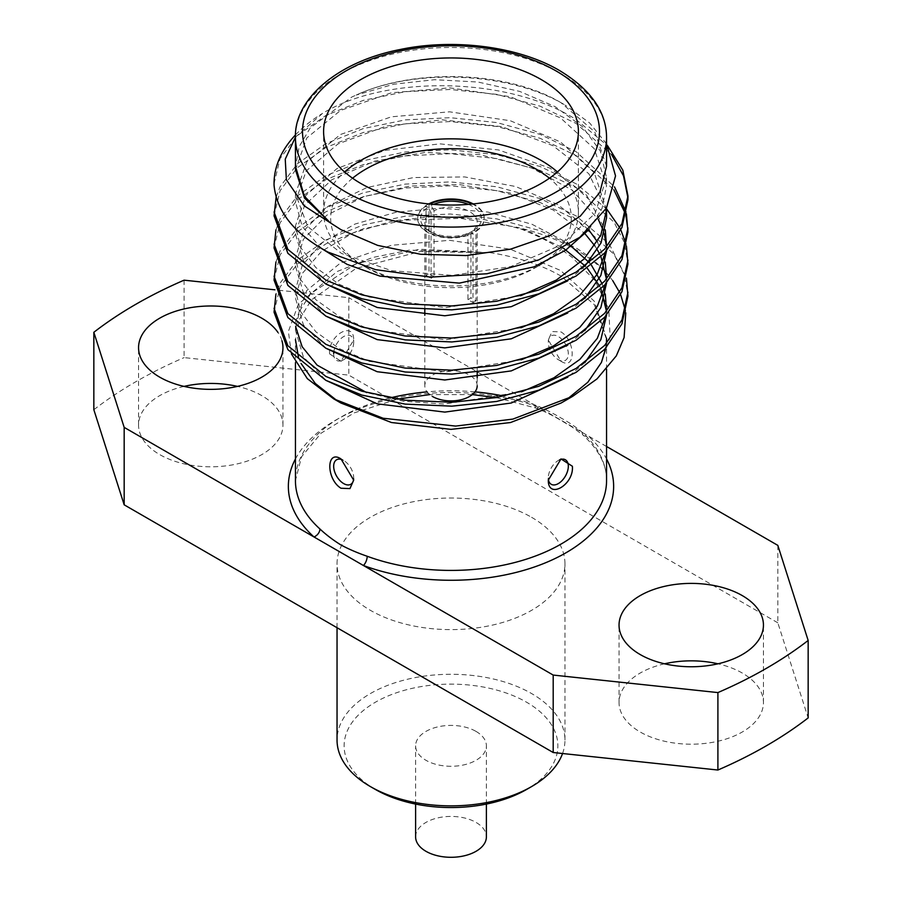 <?xml version="1.0" encoding="UTF-8"?>
<svg xmlns="http://www.w3.org/2000/svg" width="902" height="902" viewBox="0 0 902 902"><rect width="100%" height="100%" fill="white"/><g stroke="black" fill="none" stroke-linecap="round" stroke-linejoin="round"><path stroke-width="0.68" stroke-dasharray="4.51 3.38" d="M664.515 663.804A72.194 41.684 0 0 0 619.043 702.523A72.194 41.684 0 0 0 640.194 731.996A72.194 41.684 0 0 0 718.871 741.027A72.194 41.684 0 0 0 763.442 702.523A72.194 41.684 0 0 0 742.29 673.05A72.194 41.684 0 0 0 717.969 663.804M184.031 386.394A72.194 41.684 0 0 0 138.558 425.113A72.194 41.684 0 0 0 159.71 454.585A72.194 41.684 0 0 0 238.387 463.628A72.194 41.684 0 0 0 282.957 425.113A72.194 41.684 0 0 0 261.805 395.64A72.194 41.684 0 0 0 237.485 386.394M562.555 753.508A113.956 65.79 0 0 0 564.956 740.068A113.956 65.79 0 0 0 531.582 693.548A113.956 65.79 0 0 0 407.388 679.285A113.956 65.79 0 0 0 337.044 740.068M531.582 517.297A113.956 65.79 180 0 1 564.956 563.818A113.956 65.79 180 0 1 494.612 624.601A113.956 65.79 180 0 1 370.418 610.338A113.956 65.79 180 0 1 337.044 563.818A113.956 65.79 180 0 1 407.388 503.034A113.956 65.79 180 0 1 531.582 517.297M415.608 836.864A35.392 20.43 180 0 1 437.459 817.979A35.392 20.43 180 0 1 476.03 822.41A35.392 20.43 180 0 1 486.392 836.864M476.03 731.398A35.392 20.43 180 0 1 486.392 745.841A35.392 20.43 180 0 1 464.541 764.727A35.392 20.43 180 0 1 425.969 760.296A35.392 20.43 180 0 1 415.608 745.841A35.392 20.43 180 0 1 437.459 726.967A35.392 20.43 180 0 1 476.03 731.398M375.424 789.476A106.876 61.708 180 0 1 375.424 702.207A106.876 61.708 180 0 1 526.576 702.218A106.876 61.708 180 0 1 526.576 789.476M582.072 432.216A7.081 4.871 132.1 0 0 583.29 435.271C599.142 450.278 606.911 465.387 606.561 480.597A155.561 89.817 0 0 0 582.072 432.216C575.859 427.018 568.835 422.271 560.999 417.987C556.793 415.281 540.399 406.588 534.796 404.919A155.561 89.817 0 0 0 503.925 396.136M560.999 361.228C575.927 371.139 575.848 340.809 560.999 331.913L552.047 331.564L548.303 340.009L560.999 361.228L558.315 359.684A14.161 8.174 60 0 1 548.303 342.343A14.161 8.174 60 0 1 558.315 336.559A14.161 8.174 60 0 1 568.328 353.9A14.161 8.174 60 0 1 558.315 359.684L560.999 361.228M605.862 348.014L606.403 343.527M606.561 369.268L606.561 339.626L594.395 304.718L560.999 276.057C541.876 265.041 518.357 257.25 490.462 252.684L420.039 251.545L355.974 268.458L311.393 299.949L299.475 319.229L295.439 339.558L295.439 362.762M560.999 403.07L566.479 399.744M467.958 233.765L470.968 232.04A30.431 17.578 180 0 1 429.476 231.194L429.476 231.194A30.431 17.578 180 0 1 428.033 207.246L431.043 212.455A26.192 15.12 0 0 0 424.808 222.242A26.192 15.12 0 0 0 432.486 232.93L429.476 231.194L432.486 232.93A26.192 15.12 0 0 0 467.958 233.765L467.958 299.644L472.975 302.542L472.975 233.19L470.968 232.04A26.192 15.12 0 0 0 477.192 222.242A26.192 15.12 0 0 0 469.514 211.553A26.192 15.12 0 0 0 434.042 210.718L434.042 276.598A26.192 15.12 0 0 0 431.043 278.335L431.043 212.455M601.442 362.412L610.147 337.201L608.76 309.183L594.914 280.421L571.913 257.138C557.673 246.787 548.213 239.763 516.316 227.146A176.95 102.163 0 0 1 576.13 249.854A176.95 102.163 0 0 1 612.706 280.612C603.393 268.063 591.193 257.194 576.13 248.016L540.174 230.743L496.799 218.893L450.188 214.011L405.201 216.221L363.224 224.925L325.87 239.988L297.356 260.137L280.071 283.104L275.922 294.142M619.663 292.519L620.599 294.571M625.39 310.412L625.762 312.915M298.483 357.26L301.042 363.438M337.427 400.939L341.001 403.07M291.402 353.911L288.381 331.451L298.37 304.233L337.077 271.536L372.515 257.532L409.271 250.125L490.462 252.684L419.565 249.245L356.042 263.801L310.852 293.511L299.396 311.28L295.439 330.279L303.376 356.899L326.096 380.452M606.561 166.227L594.722 131.861L561.01 102.715L565.092 105.072C509.111 71.495 413.905 68.18 356.189 95.082L393.813 84.202L434.471 79.714L477.925 82.014L519.755 91.429L555.204 106.695L582.342 126.584L600.349 151.096L606.539 177.671L595.196 213.233L561.495 244.825L510.6 266.642L452.421 275.369L391.727 270.713L341.497 253.439L307.74 226.605L295.45 193.738L306.804 161.943L340.505 134.477L391.4 116.809L449.579 111.825L510.273 120.721L560.514 141.941L594.249 172.688L606.55 209.805M606.561 143.869L589.637 122.965L565.103 105.06M561.01 102.715C508.491 71.179 415.326 67.639 356.189 95.082L352.017 96.909L310.288 127.881L299.205 146.552L295.45 167.174M274.05 183.692L280.071 158.572L297.356 135.604L325.87 115.456L363.224 100.393L405.201 91.688L450.188 89.467L496.799 94.36L540.174 106.21L576.13 123.484L611.646 154.648M627.927 197.831L627.95 199.782M295.439 137.138L322.454 113.438C387.059 74.144 509.72 77.042 576.13 119.583L607.621 145.774M274.05 280.048L280.071 254.894L297.356 231.927L325.87 211.778L363.224 196.715L405.201 188.011L450.188 185.801L496.799 190.683L540.174 202.533L576.13 219.806L614.127 254.409L624.488 274.93L627.95 296.104M275.922 262.031L280.071 251.004L297.356 228.037L325.87 207.877L363.224 192.814L405.201 184.109L450.188 181.9L496.799 186.782L540.174 198.632L576.13 215.905L609.245 244.025L626.416 278.087M274.05 247.937L280.071 222.794L297.356 199.827L325.87 179.667L363.224 164.604L405.201 155.899L450.188 153.69L496.799 158.572L540.174 170.422L576.13 187.695L614.127 222.298L624.488 242.818L627.95 263.993M275.922 229.92L280.071 218.893L297.356 195.926L325.87 175.766L363.224 160.714L405.201 151.998L450.188 149.788L496.799 154.682L540.174 166.532L576.13 183.794L606.539 208.745M619.854 227.935L620.824 229.886M625.965 244.025L626.416 245.987M274.05 215.837L280.071 190.683L297.356 167.716L325.87 147.556L363.224 132.504L405.201 123.788L450.188 121.578L496.799 126.472L540.174 138.322L576.13 155.584L613.867 189.803M625.447 213.864L625.965 215.815M627.927 229.942L627.95 231.893M276.147 197.008L280.071 186.782L297.356 163.814L325.87 143.666L363.224 128.603L405.201 119.898L450.188 117.688L496.799 122.571L540.174 134.421L576.13 151.694L614.499 186.838M625.965 211.925L626.416 213.875M274.05 312.16L280.071 287.005L297.356 264.038L325.87 243.878L363.224 228.826L405.201 220.111L460.336 218.34L516.316 227.146M352.581 178.224A120.327 69.477 0 0 0 365.908 267.319L360.913 264.433A127.407 73.558 180 0 1 323.592 212.421A127.407 73.558 180 0 1 344.587 171.955M557.413 171.955A127.407 73.558 180 0 1 578.408 212.421A127.407 73.558 180 0 1 541.087 264.433A127.407 73.558 180 0 1 360.913 264.433L365.908 267.319A120.327 69.477 0 0 0 365.919 267.319A120.327 69.477 0 0 0 536.092 267.319A120.327 69.477 0 0 0 549.419 178.224M429.69 204.021A33.273 19.201 0 0 0 429.025 204.348L429.025 273.701A33.273 19.201 180 0 0 426.026 275.437L426.026 206.084A33.273 19.201 0 0 0 417.727 218.769A33.273 19.201 0 0 0 427.48 232.355A33.273 19.201 0 0 0 472.975 233.19M428.721 203.931A33.273 19.201 0 0 0 417.727 218.194A33.273 19.201 0 0 0 427.48 231.78A33.273 19.201 0 0 0 463.729 235.941A33.273 19.201 0 0 0 484.273 218.194A33.273 19.201 0 0 0 474.52 204.619A33.273 19.201 0 0 0 473.279 203.931M467.958 299.644A26.192 15.12 0 0 0 470.957 297.919L475.974 300.817L475.974 231.464A33.273 19.201 0 0 0 484.273 218.769A33.273 19.201 0 0 0 474.52 205.194A33.273 19.201 0 0 0 472.31 204.021M477.192 377.735L477.192 385.797A26.192 15.12 0 0 0 469.514 375.108A26.192 15.12 0 0 0 440.977 371.827A26.192 15.12 0 0 0 424.808 385.797A26.192 15.12 0 0 0 432.486 396.485M353.652 478.928A14.161 8.174 -120 0 0 353.697 477.812A14.161 8.174 -120 0 0 343.685 460.482L341.001 458.926L343.685 460.482A14.161 8.174 -120 0 0 342.388 459.828M559.59 459.84A14.161 8.174 120 0 0 558.315 460.482A14.161 8.174 120 0 0 548.303 477.812L548.303 480.157M548.303 477.812A14.161 8.174 120 0 0 548.348 478.928M329.625 353.9L341.001 361.228L353.697 339.998C354.058 320.233 327.9 335.296 329.625 353.9M333.774 352.231A14.161 8.174 -60 0 1 344.384 336.187A14.161 8.174 -60 0 1 353.697 342.343L353.697 339.998M353.697 342.343A14.161 8.174 -60 0 1 343.685 359.684A14.161 8.174 -60 0 1 333.672 353.9A14.161 8.174 -60 0 1 333.684 353.426M496.382 397.602L536.149 408.121C551.28 414.356 554.651 416.656 572.003 426.962L583.29 435.271A7.081 4.871 132.1 0 0 588.036 435.801L538.607 407.264A7.081 3.112 -69.7 0 1 536.149 408.121L536.149 408.121A7.081 3.112 -69.7 0 1 534.796 404.919M475.974 231.464L473.967 230.303L470.957 232.028L470.957 297.919M434.042 210.718L431.032 205.509L429.025 204.348M434.042 276.598L429.025 273.701M426.026 275.437L431.043 278.335M426.026 206.084L428.033 207.246M431.032 205.509A30.431 17.578 180 0 1 433.558 204.371M468.442 204.371A30.431 17.578 180 0 1 473.967 230.303M475.974 300.817A33.273 19.201 180 0 1 472.975 302.542M295.461 169.734L306.793 137.95L340.505 110.472L391.4 92.793L449.591 87.821L510.273 96.717L560.537 117.936L594.26 148.683L606.539 185.789L602.074 208.362L589.04 229.536M321.439 248.445L302.125 226.301L295.45 201.845L306.15 170.94L337.957 143.97L386.552 125.953L442.442 119.831L501.749 126.652L552.949 145.673L588.848 173.748L605.873 209.095M606.403 213.808L606.55 217.901M584.857 266.282L567.775 280.849M326.152 284.164L303.399 260.599L295.45 233.956L304.628 205.25L331.959 179.656L374.758 161.086L425.101 152.494L479.943 154.637L531.819 168.043L571.969 189.995L598.409 219.626M603.021 229.863L604.306 233.934M606.403 245.964L606.539 250.936M584.868 298.382L567.764 312.971M326.141 316.264L303.399 292.699L295.45 266.067L303.343 239.38L326.795 215.217L364.318 196.501L409.824 186.071L459.479 184.606L509.867 192.927L552.937 209.873L584.699 233.381M594.846 245.874L597.395 249.933M599.672 254.127L600.946 256.799M606.482 279.225L606.539 283.048M584.857 330.493L567.798 345.06M326.107 348.352L303.388 324.788L295.45 298.167L302.035 273.746L321.529 251.308L353.291 232.829L393.34 220.843L437.008 216.198L483.607 219.4L527.58 230.653L563.378 248.163M585.218 266.022L587.36 268.356M599.672 286.227L600.946 288.911M606.482 311.325L606.55 315.148M584.879 362.593L567.832 377.149M520.601 295.766L445.419 307.672L369.234 297.062L339.141 284.288L315.835 267.567L300.637 247.475L295.45 225.861L305.925 195.272L337.055 168.505L384.793 150.386L439.86 143.858L498.614 149.957L550.051 168.167L586.672 195.283L605.298 229.909M606.55 241.928L605.682 251.895M520.973 327.776L445.735 339.783L369.414 329.241L339.253 316.467L315.892 299.735L300.648 279.631L295.461 257.983L303.67 230.788L328.08 206.254L366.945 187.537L413.668 177.536L464.71 176.927L515.662 186.522L558.135 204.754L588.758 229.796M597.383 241.86L605.298 262.031M606.539 274.05L605.693 283.995M521.243 359.808L445.96 371.906L369.538 361.398L339.31 348.634L315.937 331.891L300.659 311.765L295.461 290.106L302.238 265.289L322.352 242.593L355.027 224.046L395.978 212.274L440.593 208.103L487.926 212.071L531.954 224.26L567.155 242.649M589.525 262.82L591.43 265.199M602.175 283.792L605.298 294.153M606.539 306.173L605.693 316.106M521.536 391.829L444.393 404.051L403.735 401.3L366.629 392.573M295.45 330.279L295.45 322.228L306.793 290.444L340.505 262.967L391.4 245.299L449.579 240.315L510.273 249.211L560.514 270.431L594.249 301.178L606.55 338.295L605.693 348.206M295.484 134.905A176.95 102.163 180 0 1 322.454 113.438M777.828 545.372L777.828 622.82L808.158 717.913M184.098 280.172L184.098 357.609L348.803 375.131L348.803 297.683L274.952 289.824M93.842 409.722A445.87 257.42 180 0 1 184.098 357.609M281.965 340.787A72.194 41.684 0 0 0 277.974 332.466M295.439 458.971A162.642 93.898 180 0 1 538.607 407.264L348.803 297.683M777.828 622.82L348.803 375.131M606.561 446.501L588.036 435.801A162.642 93.898 180 0 1 606.561 458.971M295.439 137.284A155.561 89.817 180 0 1 391.468 54.312A155.561 89.817 180 0 1 560.999 73.772A155.561 89.817 180 0 1 606.561 137.284M474.993 391.863A155.561 89.817 0 0 0 427.007 391.863M390.16 397.94A155.561 89.817 0 0 0 295.439 480.597L301.561 456.75L321.135 433.152L354.148 412.89L397.489 399.146M619.043 702.523L619.043 625.075M138.558 425.113L138.558 347.676M564.956 740.068L564.956 563.818M486.392 804.077L486.392 745.841M323.592 212.421L323.592 131.5M417.727 218.769L417.727 218.194M424.808 385.797L424.808 315.249M424.808 309.533L424.808 222.242M548.303 342.343L548.303 340.009M343.685 359.684L341.001 361.228M558.315 460.482L560.999 458.926M353.697 477.812L353.697 480.157M472.287 394.602L429.713 394.602M477.192 372.222L477.192 222.242M484.273 218.769L484.273 218.194M536.092 267.319L541.087 264.433M578.408 212.421L578.408 131.5M606.55 177.671L606.55 185.789M295.45 193.738L295.45 201.845M295.45 225.861L295.45 233.956M606.55 247.035L606.55 250.012M295.45 257.983L295.45 266.067M606.55 279.146L606.55 282.123M295.45 290.106L295.45 298.167M606.55 311.258L606.55 314.223M415.608 804.077L415.608 745.841M337.044 627.713L337.044 563.818M282.957 425.113L282.957 347.676M763.442 702.523L763.442 625.075"/><path stroke-width="1.35" d="M742.29 595.602A72.194 41.684 0 0 0 663.613 586.571A72.194 41.684 0 0 0 619.043 625.075A72.194 41.684 0 0 0 640.194 654.548A72.194 41.684 0 0 0 718.871 663.59A72.194 41.684 0 0 0 763.442 625.075A72.194 41.684 0 0 0 742.29 595.602M717.969 663.804A72.194 41.684 0 0 0 664.515 663.804M277.974 332.466A72.194 41.684 0 0 0 261.805 318.203A72.194 41.684 0 0 0 183.129 309.16A72.194 41.684 0 0 0 138.558 347.676A72.194 41.684 0 0 0 159.71 377.149A72.194 41.684 0 0 0 238.387 386.18A72.194 41.684 0 0 0 282.957 347.676A72.194 41.684 0 0 0 281.965 340.787M237.485 386.394A72.194 41.684 0 0 0 184.031 386.394M531.582 786.589L526.576 789.476A106.876 61.708 180 0 1 375.424 789.476L370.418 786.589A113.956 65.79 0 0 0 531.582 786.589A113.956 65.79 0 0 0 562.555 753.508M486.392 804.077L486.392 836.864A35.392 20.43 180 0 1 464.541 855.739A35.392 20.43 180 0 1 425.969 851.308A35.392 20.43 180 0 1 415.608 836.864L415.608 804.077M572.375 466.255C574.157 484.757 547.988 499.99 548.303 480.157L560.999 458.926L572.375 466.255M566.479 399.744L587.811 382.279L601.442 362.412L605.862 348.014M606.403 343.527L606.55 338.295M333.672 398.842L341.001 403.07L391.479 422.531L451 429.363L510.521 422.531L560.999 403.07L572.736 396.294L512.843 419.103L455.645 426.082L383.091 418.246L333.672 398.842L307.323 378.648L291.402 353.911M341.001 458.926L353.697 480.157L349.942 488.602L341.001 488.241C326.107 479.244 326.084 449.049 341.001 458.926M124.172 427.379L124.172 504.816L93.842 409.722L93.842 332.286L124.172 427.379L313.964 536.949A7.081 4.871 132.1 0 0 319.928 528.978C326.118 534.773 333.142 540.118 341.001 545.011C348.973 549.25 357.711 553.005 367.204 556.263A7.081 3.112 -69.7 0 1 363.393 565.486L553.197 675.068L717.902 692.578L717.902 770.026L553.197 752.516L553.197 675.068M612.706 280.612L619.663 292.519M620.599 294.571L625.39 310.412M625.762 312.915L624.105 337.551L616.314 355.873L597.034 378.885L572.736 396.294M295.439 339.558L298.483 357.26M301.042 363.438L315.283 383.463L337.427 400.939M295.439 137.138L285.246 159.18L286.374 179.769L304.233 205.848L330.222 222.76L304.526 198.136L295.461 169.734L295.45 166.182L304.391 196.196L330.222 222.76L341.001 229.683L377.667 245.389L420.648 254.274L466.244 255.57L510.532 249.177L549.69 235.636L580.336 216.108L599.864 192.295L606.561 166.227L606.561 137.284A155.561 89.817 180 0 1 510.532 220.257A155.561 89.817 180 0 1 341.001 200.796A155.561 89.817 180 0 1 295.439 137.284C294.108 99.908 336.649 61.888 399.789 49.587C454.168 38.008 518.977 46.566 559.533 70.536C590.652 89.411 606.336 111.668 606.561 137.284M274.061 185.214A176.95 102.163 180 0 1 274.05 183.647L274.061 185.214C276.621 211.778 294.616 234.08 328.035 252.109L375.582 269.664L430.626 277.128L487.046 273.746L538.652 259.934L579.885 237.249L606.403 208.193L615.536 175.913L606.561 143.869M611.646 154.648L623.496 175.8L627.927 197.831M607.621 145.774L622.808 170.151L627.95 195.881L627.95 199.782L621.929 227.518L604.644 253.011L576.13 275.989L538.776 293.86L496.799 305.101L451.812 309.848L405.201 307.785L361.826 298.754L325.87 284.017L287.873 253.304L274.05 215.837L276.147 197.008M627.95 195.881L621.929 223.617L604.644 249.121L576.13 272.088L538.776 289.97L496.799 301.212L451.812 305.958L405.201 303.884L361.826 294.853L325.87 280.116L287.873 249.414L274.05 211.936M626.416 278.087L627.95 296.104L621.929 323.841L604.644 349.333L576.13 372.312L538.776 390.183L496.799 401.424L451.812 406.171L405.201 404.107L361.826 395.076L325.87 380.34L287.873 349.626L274.05 312.16L275.922 294.142M627.95 292.203L621.929 319.939L604.644 345.443L576.13 368.411L538.776 386.293L496.799 397.534L451.812 402.281L405.201 400.206L361.826 391.175L325.87 376.438L287.873 345.737L274.05 308.258M626.416 245.987L627.95 263.993L621.929 291.729L604.644 317.233L576.13 340.201L538.776 358.083L496.799 369.324L451.812 374.071L405.201 371.996L361.826 362.965L325.87 348.228L287.873 317.527L274.05 280.048L275.922 262.031M606.539 208.745L619.854 227.935M620.824 229.886L625.965 244.025M627.95 260.103L621.929 287.828L604.644 313.332L576.13 336.311L538.776 354.182L496.799 365.423L451.812 370.17L405.201 368.095L361.826 359.064L325.87 344.327L287.873 313.625L274.05 276.147M613.867 189.803L625.447 213.864M625.965 215.815L627.927 229.942M626.416 213.875L627.95 231.893L621.929 259.618L604.644 285.122L576.13 308.101L538.776 325.972L496.799 337.213L451.812 341.959L405.201 339.885L361.826 330.854L325.87 316.117L287.873 285.415L274.05 247.937L275.922 229.92M614.499 186.838L625.965 211.925M627.95 227.992L621.929 255.728L604.644 281.221L576.13 304.2L538.776 322.07L496.799 333.312L451.812 338.058L405.201 335.995L361.826 326.964L325.87 312.227L287.873 281.514L274.05 244.047M541.087 79.489A127.407 73.558 0 0 0 402.247 63.546A127.407 73.558 0 0 0 323.592 131.5A127.407 73.558 0 0 0 360.913 183.523A127.407 73.558 0 0 0 499.753 199.466A127.407 73.558 0 0 0 578.408 131.5A127.407 73.558 0 0 0 541.087 79.489M344.587 171.955A127.407 73.558 180 0 1 541.087 160.398A127.407 73.558 180 0 1 557.413 171.955M549.419 178.224A120.327 69.477 0 0 0 536.081 169.069A120.327 69.477 0 0 0 352.581 178.224M473.279 203.931A33.273 19.201 0 0 0 428.721 203.931M472.31 204.021A33.273 19.201 0 0 0 429.69 204.021M342.388 459.828A14.161 8.174 -120 0 0 333.695 467.022A14.161 8.174 -120 0 0 343.685 483.596A14.161 8.174 -120 0 0 353.652 478.928M548.348 478.928A14.161 8.174 120 0 0 558.812 483.292A14.161 8.174 120 0 0 568.328 466.255A14.161 8.174 120 0 0 559.59 459.84M333.684 353.426A14.161 8.174 -60 0 1 333.774 352.231M295.439 458.971A162.642 93.898 180 0 0 313.964 536.949L363.393 565.486A162.642 93.898 180 0 0 549.307 561.179A162.642 93.898 180 0 0 606.561 458.971M433.558 204.371A30.431 17.578 180 0 1 468.442 204.371M432.486 396.485A26.192 15.12 0 0 0 461.023 399.766A26.192 15.12 0 0 0 477.192 385.797M589.04 229.536L565.633 250.226L534.142 266.834L459.343 283.127L379.99 276.136L347.078 264.354L321.439 248.445M605.873 209.095L606.403 213.808M520.601 295.766L556.376 280.037L584.056 259.009L600.833 235.253L606.55 209.805L606.55 217.901L601.036 242.92L584.857 266.282M567.775 280.849L511.254 306.68L444.799 315.779L377.205 307.503L326.152 284.164M598.409 219.626L603.021 229.863M604.306 233.934L606.403 245.964M606.539 250.936L600.856 275.437L584.868 298.382M567.764 312.971L511.242 338.802L444.776 347.89L377.194 339.614L326.141 316.264M584.699 233.381L594.846 245.874M597.395 249.933L599.672 254.127M600.946 256.799L606.482 279.225M606.539 283.048L600.867 307.548L584.857 330.493M567.798 345.06L511.254 370.902L444.776 379.99L377.16 371.714L326.107 348.352M563.378 248.163L585.218 266.022M587.36 268.356L599.672 286.227M600.946 288.911L606.482 311.325M606.55 315.148L600.856 339.648L584.879 362.593M567.832 377.149L511.287 403.002L444.787 412.101L377.16 403.825L326.096 380.452M605.298 229.909L606.55 247.035M605.682 251.895L597.248 274.197L579.693 295.326L553.501 313.795L520.973 327.776M588.758 229.796L597.383 241.86M605.298 262.031L606.55 279.146M605.693 283.995L597.282 306.274L579.783 327.37L553.67 345.816L521.243 359.808M567.155 242.649L589.525 262.82M591.43 265.199L602.175 283.792M605.298 294.153L606.55 311.258M605.693 316.106L597.316 338.34L579.885 359.391L553.873 377.825L521.536 391.829M366.629 392.573L317.132 365.141L302.136 346.718L295.676 326.738M605.693 348.206L601.442 362.412M274.05 183.726L274.05 183.647A176.95 102.163 180 0 1 295.484 134.905M375.424 789.476L370.418 786.589A113.956 65.79 0 0 1 337.044 740.068L337.044 627.713M717.902 770.026A445.87 257.42 180 0 0 808.158 717.913L808.158 640.465L777.828 545.372L606.561 446.501M274.952 289.824L184.098 280.172A445.87 257.42 180 0 0 93.842 332.286M808.158 640.465A445.87 257.42 180 0 1 717.902 692.578M124.172 504.816L553.197 752.516M367.204 556.263A155.561 89.817 0 0 0 525.719 559.375A155.561 89.817 0 0 0 606.561 480.597L606.561 369.268M346.007 192.126A148.48 85.724 0 0 0 555.993 192.126A148.48 85.724 0 0 0 555.993 70.886A148.48 85.724 0 0 0 346.007 70.886A148.48 85.724 0 0 0 346.007 192.126M503.925 396.136A155.561 89.817 0 0 0 474.993 391.863M427.007 391.863A155.561 89.817 0 0 0 390.16 397.94M295.439 362.762L295.439 480.597A155.561 89.817 0 0 0 319.928 528.978M424.808 315.249L424.808 309.533M496.382 397.602L472.287 394.602M429.713 394.602L397.489 399.146M477.192 377.735L477.192 372.222M295.439 166.182L295.439 137.284"/></g></svg>
